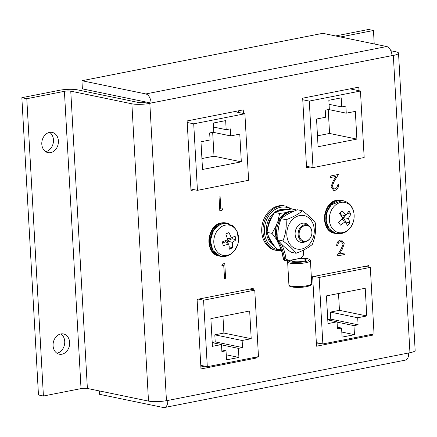 <?xml version="1.0" encoding="UTF-8"?>
<svg xmlns="http://www.w3.org/2000/svg" width="437" height="437" viewBox="0 0 437 437"><rect width="100%" height="100%" fill="white"/><g stroke="black" fill="none" stroke-linecap="round" stroke-linejoin="round"><path stroke-width="0.66" d="M61.934 354.21A10.335 8.216 -78.3 0 1 59.274 354.205A10.335 8.216 -78.3 0 1 53.09 344.061A10.335 8.216 -78.3 0 1 60.803 333.95A10.335 8.216 -78.3 0 1 63.463 333.955A10.335 8.216 -78.3 0 1 69.647 344.094A10.335 8.216 -78.3 0 1 61.934 354.21M60.896 333.934A10.335 8.216 -78.3 0 1 64.49 344.667A10.335 8.216 -78.3 0 1 56.996 353.183A10.335 8.216 -78.3 0 1 56.903 353.205M50.665 152.655A10.335 8.216 -78.3 0 1 48.004 152.65A10.335 8.216 -78.3 0 1 41.821 142.511A10.335 8.216 -78.3 0 1 49.534 132.395A10.335 8.216 -78.3 0 1 52.194 132.4A10.335 8.216 -78.3 0 1 58.378 142.544A10.335 8.216 -78.3 0 1 50.665 152.655M49.627 132.378A10.335 8.216 -78.3 0 1 53.221 143.112A10.335 8.216 -78.3 0 1 45.727 151.634A10.335 8.216 -78.3 0 1 45.639 151.65M138.764 102.542A4.168 0.803 -3.2 0 0 144.893 102.329L146.198 102.072L151.136 103.099L149.831 103.356A12.859 2.475 176.8 0 1 131.876 103.804L70.761 91.153A4.545 0.874 -3.2 0 0 64.408 91.311L26.788 98.718L21.85 97.697L59.47 90.29A12.859 2.475 176.8 0 1 77.431 89.842L138.545 102.493A4.168 0.803 -3.2 0 0 138.764 102.542M222.657 208.755L222.034 210.405L219.811 210.842L218.992 196.147L220.068 195.934L220.805 209.121L222.657 208.755M336.851 256.038L341.182 249.035L343.203 244.081L341.335 241.612L340.428 241.617C338.741 242.12 337.877 243.431 337.828 245.556L336.747 245.769C336.78 242.748 337.998 240.858 340.401 240.099L341.701 240.088L344.28 243.753L342.138 249.505L339.347 254.023L344.946 252.919L345.033 254.427L336.79 256.022L341.122 249.024L343.143 244.07L341.302 241.606M336.747 245.769L336.687 245.758C336.719 242.732 337.938 240.842 340.336 240.088L341.674 240.082M339.363 253.995L344.946 252.919M224.52 278.467L223.782 265.275L221.87 265.63L222.493 263.981L224.782 263.555L225.601 278.254L224.52 278.467L223.722 265.286M368.861 267.078L368.779 265.614L312.652 276.659L316.541 346.197L372.668 335.152L372.614 334.174M253.307 289.824L253.225 288.36L197.092 299.405L200.982 368.943L257.109 357.892L257.054 356.914M243.442 113.462L243.245 109.878L187.118 120.929L191.002 190.461L194.591 189.756M359.001 90.721L358.804 87.138L302.672 98.183L306.561 167.721L310.15 167.016M392.022 55.608L151.131 103.017A8.227 4.736 -101.1 0 0 145.794 93.944L386.685 46.535A8.227 4.736 78.9 0 1 392.022 55.608L393.333 55.433A12.859 2.475 176.8 0 0 398.528 53.134A12.859 2.475 176.8 0 0 396.009 51.823L390.858 50.752M99.27 390.907L99.461 394.3L163.323 407.519A8.227 4.736 -101.1 0 0 164.459 407.53A8.227 4.736 -101.1 0 0 167.764 400.472L166.453 400.647A12.859 2.475 176.8 0 1 148.498 401.095L87.384 388.449A4.545 0.874 -3.2 0 0 81.031 388.608L43.41 396.009L26.788 98.718M167.764 400.472L409.95 352.725L393.333 55.433M334.906 188.844C336.588 188.342 337.457 187.025 337.506 184.9L338.588 184.687C338.555 187.713 337.337 189.603 334.933 190.357L333.66 190.374L331.055 186.708L333.196 180.956L335.987 176.439L330.388 177.542L330.301 176.035L338.484 174.423L334.152 181.426L332.131 186.375L333.999 188.85L334.906 188.844M335.567 35.954L368.528 29.47L373.466 30.492L340.505 36.976M398.528 53.134L415.15 350.425A12.859 2.475 176.8 0 1 409.95 352.725M43.41 396.009L38.472 394.988L21.85 97.697M316.432 344.225L320.37 343.449M200.873 366.965L204.811 366.195M238.504 112.44L238.416 110.829M354.063 89.7L353.975 88.088M374.214 43.951L373.466 30.492M408.655 353.063A8.227 4.736 78.9 0 1 405.35 360.126L164.459 407.53M200.823 366.119L202.692 365.753M316.383 343.378L318.251 343.012M386.685 46.535L322.817 33.316L81.927 80.725L82.38 88.869L146.198 102.072M81.927 80.725L145.794 93.944M254.662 357.384L257.109 357.892M370.221 334.644L372.668 335.152M221.93 265.641L222.493 263.981M222.553 263.992L224.782 263.555M222.586 208.771L222.034 210.405M221.974 210.388L219.811 210.82M220.008 195.945L220.805 209.121M338.528 184.676C338.495 187.697 337.277 189.587 334.873 190.346L334.933 190.357M334.873 190.346L333.628 190.368M330.383 177.515L335.987 176.439M338.402 174.439L334.152 181.426M334.092 181.41L332.131 186.375M332.065 186.364L333.972 188.844M305.949 241.137A7.959 6.326 -78.3 0 1 299.127 234.598A7.959 6.326 -78.3 0 1 305.075 225.547A7.959 6.326 -78.3 0 1 311.871 231.763A7.959 6.326 -78.3 0 1 310.723 237.318A7.959 6.326 -78.3 0 1 305.949 241.137M310.723 237.318L310.614 237.52A8.571 6.812 -78.3 0 1 305.474 241.634A8.571 6.812 -78.3 0 1 298.127 234.587A8.571 6.812 -78.3 0 1 304.534 224.842A8.571 6.812 -78.3 0 1 311.854 231.534L311.871 231.763M305.643 241.595A9.772 7.768 -78.3 0 1 303.502 242.388A9.772 7.768 -78.3 0 1 295.128 234.358A9.772 7.768 -78.3 0 1 302.431 223.241A9.772 7.768 -78.3 0 1 308.904 225.82M285.76 206.144L284.476 205.882A22.631 17.988 101.7 0 0 278.653 205.871A22.631 17.988 101.7 0 0 261.768 228.005A22.631 17.988 101.7 0 0 275.305 250.199L276.588 250.467A22.631 17.988 -78.3 0 1 263.052 228.267A22.631 17.988 -78.3 0 1 279.937 206.133A22.631 17.988 -78.3 0 1 285.76 206.144L291.96 209.023M274.316 245.976A19.288 15.328 -78.3 0 1 266.308 231.479A19.288 15.328 -78.3 0 1 285.694 209.547L286.426 209.694M273.502 244.818A19.288 15.328 -78.3 0 1 268.012 235.243M267.553 228.802A19.288 15.328 -78.3 0 1 272.388 215.993M277.511 211.481A19.288 15.328 -78.3 0 1 286.393 209.7M276.419 239.263L272.016 233.374L275.96 226.224M296.734 210.011L291.938 209.017C284.503 209.809 278.757 210.945 274.687 212.415C270.481 218.729 267.947 225.377 267.078 232.353C268.64 237.537 271.852 243.048 276.725 248.893L281.149 249.811M267.078 232.353L272.016 233.374M277.987 220.887L279.62 213.436L285.951 212.622M274.687 212.415L279.62 213.436M315.536 223.143C316.137 230.583 315.077 237.662 312.357 244.381C308.566 247.703 303.125 250.669 296.046 253.285C293.325 249.505 288.95 245.392 282.919 240.94C285.645 234.188 286.705 227.109 286.098 219.702C293.216 217.069 298.651 214.097 302.409 210.798C308.456 215.266 312.832 219.379 315.536 223.143M287.573 239.394A17.098 13.591 101.7 0 0 305.119 247.735A17.098 13.591 101.7 0 0 313.52 225.235A17.098 13.591 101.7 0 0 295.98 216.894A17.098 13.591 101.7 0 0 287.573 239.394M302.409 210.798L297.471 209.776C290.354 212.409 284.919 215.375 281.16 218.68C278.44 225.432 277.38 232.511 277.981 239.918C280.707 243.699 285.082 247.812 291.113 252.264L296.046 253.285M277.981 239.918L282.919 240.94M281.16 218.68L286.098 219.702M300.421 258.267L288.726 260.567A10.39 1.999 -3.2 0 0 290.638 261.971A10.39 1.999 -3.2 0 0 305.146 261.605A10.39 1.999 -3.2 0 0 307.309 258.688A10.39 1.999 -3.2 0 0 300.421 258.267L307.577 258.688C309.888 259.398 310.838 260.07 310.428 260.698A11.417 2.196 176.8 0 1 302.661 263.227A11.417 2.196 176.8 0 1 289.868 263.14A11.417 2.196 176.8 0 1 287.633 261.971L288.917 284.951A11.417 2.196 -3.2 0 0 291.151 286.115A11.417 2.196 -3.2 0 0 303.944 286.202A11.417 2.196 -3.2 0 0 311.712 283.673C312.291 284.487 311.073 285.361 308.058 286.295C303.344 287.48 297.914 287.704 291.769 286.962C289.715 286.475 288.764 285.803 288.917 284.951M293.112 261.479A7.303 1.404 176.8 0 1 291.681 260.736A7.303 1.404 176.8 0 1 296.652 259.119A7.303 1.404 176.8 0 1 304.835 259.174A7.303 1.404 176.8 0 1 306.266 259.922A7.303 1.404 176.8 0 1 301.295 261.539A7.303 1.404 176.8 0 1 293.112 261.479M279.265 242.874L278.101 242.633A43.831 34.84 -78.3 0 1 283.378 258.606L284.542 258.846A43.831 34.84 101.7 0 0 279.265 242.874A19.594 15.574 -78.3 0 1 276.637 233.713A19.594 15.574 -78.3 0 1 293.762 211.175M301.557 258.229L301.759 256.983A1.54 1.229 101.7 0 0 302.917 255.377A44.858 35.659 -78.3 0 1 303.283 250.183M281.433 243.977A44.858 35.659 -78.3 0 1 285.967 258.715A1.54 1.229 101.7 0 0 287.278 259.835L287.546 259.78L287.65 261.654M288.726 260.567L287.655 261.796L287.726 261.375L287.633 261.971M277.899 242.508L278.101 242.633A19.594 15.574 101.7 0 1 275.474 233.473A19.594 15.574 101.7 0 1 294.117 211.022L286.896 212.163L280.57 217.025L276.419 224.613L275.272 233.369L277.899 242.508C280.587 247.266 282.346 252.591 283.176 258.486L283.378 258.606A2.573 2.043 101.7 0 0 284.897 260.474L283.176 258.486M220.461 224.345A16.677 13.257 -78.3 0 1 225.476 223.263L232.413 225.568L234.451 227.36L237.313 231.872L238.52 240.962L237.788 244.496L234.352 250.975L231.452 253.744L228.824 255.29C228.01 255.7 224.394 257.491 218.79 255.563A16.677 13.257 -78.3 0 1 210.672 240.241A16.677 13.257 -78.3 0 1 220.461 224.345M222.865 225.945A15.421 12.258 -78.3 0 1 238.143 234.816A15.421 12.258 -78.3 0 1 229.518 254.563A15.421 12.258 -78.3 0 1 214.239 245.692A15.421 12.258 -78.3 0 1 222.865 225.945M232.489 242.437L232.517 247.768L229.359 249.205L228.802 244.114L223.241 245.649L222.362 241.874L227.775 239.695L225.814 233.97L228.972 232.533L231.463 238.018L235.09 236.078L235.969 239.853L232.489 242.437L227.415 240.891L228.016 243.464M227.519 238.842L231.463 238.018M231.987 237.761L232.205 238.711L235.969 239.853M232.205 238.711L227.415 240.891M229.179 246.752L232.517 247.768M222.673 243.048L225.803 241.623L228.802 244.114M331.475 204.887A16.677 13.257 -78.3 0 1 341.035 200.523C348.316 201.2 351.157 205.259 352.861 209.094C356.122 217.817 352.539 226.005 349.097 229.152C345.219 233.385 340.303 234.609 334.349 232.823A16.677 13.257 -78.3 0 1 331.475 204.887M334.223 206.248A15.421 12.258 -78.3 0 1 351.61 207.154A15.421 12.258 -78.3 0 1 349.272 228.78A15.421 12.258 -78.3 0 1 331.885 227.874A15.421 12.258 -78.3 0 1 334.223 206.248M348.376 218.467L350.032 222.761L347.431 225.497L345.328 221.663L340.467 225.126L338.478 222.154L343.001 218.183L339.412 213.496L342.018 210.76L346.049 214.988L348.983 211.12L350.971 214.092L348.376 218.467L343.116 217.61L346.131 222.127L350.032 222.761M339.986 212.928L342.1 216.091L346.049 214.988M347.278 213.491L350.971 214.092M345.459 215.151L343.116 217.61M346.131 222.127L345.809 222.466M341.974 219.15L345.328 221.663M339.948 220.936L338.615 222.34M244.895 113.762L193.722 123.835L197.437 190.346L248.615 180.273L244.895 113.762L234.478 111.604M193.722 123.835L187.205 122.486M197.437 190.346L190.92 188.997M202.533 169.48L241.328 161.843L239.776 134.126L230.698 135.918L230.304 128.86L226.175 129.674L225.667 120.601L213.289 123.043L213.791 132.111L209.667 132.924L210.06 139.977L200.982 141.763L202.533 169.48M203.582 300.197L207.296 366.709L258.475 356.636L254.755 290.124L203.582 300.197L198.458 299.137M254.755 290.124L249.636 289.065M207.296 366.709L200.78 365.359M249.664 310.991L210.869 318.628L212.42 346.339L221.499 344.553L221.892 351.61L226.022 350.796L226.53 359.869L238.908 357.428L238.4 348.36L242.53 347.546L242.136 340.494L251.215 338.708L249.664 310.991M201.921 158.565L214.01 156.189L241.328 161.843M213.513 127.052L226.175 129.674M213.032 132.258L230.698 135.918M214.01 156.189L212.672 132.329M212.202 342.488L215.212 341.892L214.818 334.84L223.897 333.054L222.957 316.251M223.897 333.054L251.215 338.708M214.818 334.84L242.136 340.494M215.212 341.892L242.53 347.546M221.515 344.864L238.4 348.36M226.246 354.811L238.908 357.428M221.799 349.922L226.022 350.796M212.213 342.63L221.499 344.553M360.454 91.022L309.281 101.094L312.996 167.606L364.174 157.533L360.454 91.022L350.037 88.864M309.281 101.094L302.759 99.745M312.996 167.606L306.479 166.257M318.087 146.734L356.882 139.103L355.336 111.386L346.257 113.172L345.858 106.12L341.734 106.928L341.226 97.861L328.848 100.297L329.351 109.37L325.226 110.179L325.62 117.236L316.541 119.022L318.087 146.734M319.141 277.451L322.856 343.963L374.034 333.895L370.314 267.378L319.141 277.451L314.017 276.392M370.314 267.378L365.195 266.319M322.856 343.963L316.339 342.613M365.223 288.251L326.428 295.887L327.979 323.599L337.058 321.812L337.451 328.864L341.581 328.056L342.084 337.124L354.467 334.687L353.959 325.62L358.089 324.806L357.695 317.754L366.774 315.962L365.223 288.251M317.481 135.825L329.564 133.443L356.882 139.103M329.072 104.312L341.734 106.928M328.591 109.518L346.257 113.172M329.564 133.443L328.231 109.589M327.761 319.742L330.771 319.152L330.372 312.094L339.456 310.308L338.517 293.506M339.456 310.308L366.774 315.962M330.372 312.094L357.695 317.754M330.771 319.152L358.089 324.806M337.074 322.124L353.959 325.62M341.805 332.065L354.467 334.687M337.359 327.182L341.581 328.056M327.772 319.889L337.058 321.812M166.453 400.647L149.831 103.356M148.498 401.095L131.876 103.804M87.384 388.449L70.761 91.153M81.031 388.608L64.408 91.311M290.731 209.121A21.599 17.169 101.7 0 0 280.603 207.269A21.599 17.169 101.7 0 0 264.412 230.736A21.599 17.169 101.7 0 0 281.155 249.833M281.417 250.636A22.631 17.988 -78.3 0 1 276.588 250.467L281.423 250.658M310.729 284.651A10.39 1.999 176.8 0 1 303.901 287.016A10.39 1.999 176.8 0 1 292.036 286.962M289.228 213.409A18.567 14.76 101.7 0 0 286.792 214.742M278.844 226.393A18.567 14.76 101.7 0 0 278.047 231.692M287.59 260.572L286.863 260.72A1.027 0.59 -101.1 0 1 286.721 260.714A2.573 2.043 -78.3 0 1 286.06 260.714A2.573 2.043 -78.3 0 1 284.542 258.846L285.967 258.715M284.897 260.474L286.863 260.72A1.027 0.59 -101.1 0 0 287.278 259.835M303.72 249.953L303.333 255.274L302.917 255.377M301.53 257.77A1.027 0.59 -101.1 0 0 301.759 256.983M337.217 233.609A16.896 13.427 -78.3 0 1 335.103 233.391A16.896 13.427 -78.3 0 1 324.997 216.818A16.896 13.427 -78.3 0 1 337.604 200.293A16.896 13.427 -78.3 0 1 341.952 200.299L344.012 200.944M334.616 233.287C319.906 231.375 322.025 202.074 337.025 200.19L341.461 200.201A16.896 13.427 101.7 0 0 337.113 200.19A16.896 13.427 101.7 0 0 324.511 216.719A16.896 13.427 101.7 0 0 334.616 233.287L337.249 233.615M334.321 202.364A16.278 12.941 101.7 0 0 328.919 228.464M221.657 256.355A16.896 13.427 -78.3 0 1 219.543 256.131A16.896 13.427 -78.3 0 1 209.438 239.558A16.896 13.427 -78.3 0 1 222.045 223.034A16.896 13.427 -78.3 0 1 226.393 223.045L228.453 223.689M219.057 256.033C204.347 254.115 206.466 224.82 221.466 222.93L225.902 222.941A16.896 13.427 101.7 0 0 221.554 222.936A16.896 13.427 101.7 0 0 208.952 239.46A16.896 13.427 101.7 0 0 219.057 256.033L221.69 256.361M218.762 225.11A16.278 12.941 101.7 0 0 213.36 251.209M311.712 283.673L310.428 260.698M303.333 255.274L301.535 257.819M226.448 223.318L220.177 224.356L213.169 230.889L210.372 240.874L212.852 250.445L219.702 255.896M342.002 200.578L331.153 204.931L326.838 212.426L326.122 221.226L329.208 228.857L335.261 233.156M341.952 200.299L341.461 200.201M226.393 223.045L225.902 222.941"/></g></svg>

